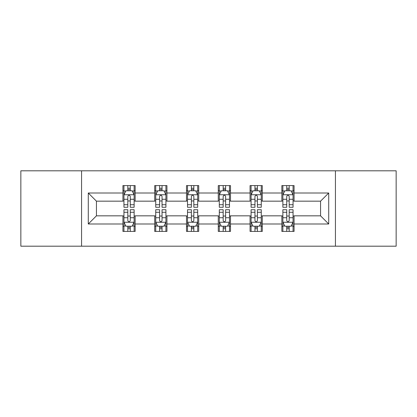 <?xml version="1.0" encoding="UTF-8"?>
<svg xmlns="http://www.w3.org/2000/svg" width="417" height="417" viewBox="0 0 417 417"><rect width="100%" height="100%" fill="white"/><g stroke="black" fill="none" stroke-linecap="round" stroke-linejoin="round"><path stroke-width="0.63" d="M335.435 246.192L396.15 246.192L396.15 170.808L335.435 170.808L335.435 246.192L81.565 246.192L81.565 170.808L20.85 170.808L20.85 246.192L81.565 246.192M335.435 170.808L81.565 170.808M294.074 193.014L294.074 185.581L281.85 185.581L281.85 193.014L262.288 193.014L262.288 185.581L250.064 185.581L250.064 193.014L230.502 193.014L230.502 185.581L218.279 185.581L218.279 193.014L198.721 193.014L198.721 185.581L186.498 185.581L186.498 193.014L166.936 193.014L166.936 185.581L154.712 185.581L154.712 193.014L135.15 193.014L135.15 185.581L122.926 185.581L122.926 193.014L88.289 193.014L88.289 223.986L96.442 215.834L122.926 215.834L122.926 231.419L135.15 231.419L135.15 215.834L154.712 215.834L154.712 231.419L166.936 231.419L166.936 215.834L186.498 215.834L186.498 231.419L198.721 231.419L198.721 215.834L218.279 215.834L218.279 231.419L230.502 231.419L230.502 215.834L250.064 215.834L250.064 231.419L262.288 231.419L262.288 215.834L281.85 215.834L281.85 231.419L294.074 231.419L294.074 215.834L320.558 215.834L320.558 201.166L294.074 201.166L294.074 193.014L328.711 193.014L328.711 223.986L294.074 223.986M281.85 223.986L262.288 223.986M250.064 223.986L230.502 223.986M218.279 223.986L198.721 223.986M186.498 223.986L166.936 223.986M154.712 223.986L135.15 223.986M122.926 223.986L88.289 223.986M281.85 193.014L281.85 201.166L262.288 201.166L262.288 193.014M250.064 193.014L250.064 201.166L230.502 201.166L230.502 193.014M218.279 193.014L218.279 201.166L198.721 201.166L198.721 193.014M186.498 193.014L186.498 201.166L166.936 201.166L166.936 193.014M154.712 193.014L154.712 201.166L135.15 201.166L135.15 193.014M122.926 193.014L122.926 201.166L96.442 201.166L88.289 193.014M96.442 201.166L96.442 215.834M328.711 223.986L320.558 215.834M320.558 201.166L328.711 193.014M122.926 190.673L123.948 190.673M127.816 190.673L130.26 190.673M134.133 190.673L135.15 190.673M122.926 200.963L123.948 200.963M127.816 200.963L130.26 200.963M134.133 200.963L135.15 200.963M122.926 216.037L123.948 216.037M127.816 216.037L130.26 216.037M134.133 216.037L135.15 216.037M122.926 226.327L123.948 226.327M127.816 226.327L130.26 226.327M134.133 226.327L135.15 226.327M154.712 216.037L155.729 216.037M159.602 216.037L162.046 216.037M165.919 216.037L166.936 216.037M154.712 226.327L155.729 226.327M159.602 226.327L162.046 226.327M165.919 226.327L166.936 226.327M154.712 190.673L155.729 190.673M159.602 190.673L162.046 190.673M165.919 190.673L166.936 190.673M154.712 200.963L155.729 200.963M159.602 200.963L162.046 200.963M165.919 200.963L166.936 200.963M186.498 216.037L187.514 216.037M191.387 216.037L193.832 216.037M197.7 216.037L198.721 216.037M186.498 226.327L187.514 226.327M191.387 226.327L193.832 226.327M197.7 226.327L198.721 226.327M186.498 190.673L187.514 190.673M191.387 190.673L193.832 190.673M197.7 190.673L198.721 190.673M186.498 200.963L187.514 200.963M191.387 200.963L193.832 200.963M197.7 200.963L198.721 200.963M218.279 216.037L219.3 216.037M223.168 216.037L225.613 216.037M229.486 216.037L230.502 216.037M218.279 226.327L219.3 226.327M223.168 226.327L225.613 226.327M229.486 226.327L230.502 226.327M218.279 190.673L219.3 190.673M223.168 190.673L225.613 190.673M229.486 190.673L230.502 190.673M218.279 200.963L219.3 200.963M223.168 200.963L225.613 200.963M229.486 200.963L230.502 200.963M250.064 216.037L251.081 216.037M254.954 216.037L257.398 216.037M261.271 216.037L262.288 216.037M250.064 226.327L251.081 226.327M254.954 226.327L257.398 226.327M261.271 226.327L262.288 226.327M250.064 190.673L251.081 190.673M254.954 190.673L257.398 190.673M261.271 190.673L262.288 190.673M250.064 200.963L251.081 200.963M254.954 200.963L257.398 200.963M261.271 200.963L262.288 200.963M281.85 216.037L282.867 216.037M286.74 216.037L289.184 216.037M293.052 216.037L294.074 216.037M281.85 226.327L282.867 226.327M286.74 226.327L289.184 226.327M293.052 226.327L294.074 226.327M281.85 190.673L282.867 190.673M286.74 190.673L289.184 190.673M293.052 190.673L294.074 190.673M281.85 200.963L282.867 200.963M286.74 200.963L289.184 200.963M293.052 200.963L294.074 200.963M130.26 188.229L127.816 188.229M134.133 204.721L130.26 204.721L130.26 207.275L134.133 207.275L134.133 194.848L132.095 190.772L125.981 190.772L123.948 194.848L123.948 207.275L127.816 207.275L127.816 204.721L123.948 204.721M123.948 194.848L123.948 185.581M134.133 194.848L134.133 185.581M127.816 190.772L127.816 185.581M130.26 185.581L130.26 190.772M130.26 204.721L130.26 196.376C129.447 194.807 128.634 194.807 127.816 196.376L127.816 204.721M127.816 228.771L130.26 228.771M123.948 212.279L127.816 212.279L127.816 209.725L123.948 209.725L123.948 222.152L125.981 226.228L132.095 226.228L134.133 222.152L134.133 209.725L130.26 209.725L130.26 212.279L134.133 212.279M134.133 222.152L134.133 231.419M123.948 222.152L123.948 231.419M130.26 226.228L130.26 231.419M127.816 231.419L127.816 226.228M127.816 212.279L127.816 220.624C128.629 222.193 129.447 222.193 130.26 220.624L130.26 212.279M162.046 188.229L159.602 188.229M165.919 204.721L162.046 204.721L162.046 207.275L165.919 207.275L165.919 194.848L163.881 190.772L157.767 190.772L155.729 194.848L155.729 207.275L159.602 207.275L159.602 204.721L155.729 204.721M155.729 194.848L155.729 185.581M165.919 194.848L165.919 185.581M159.602 190.772L159.602 185.581M162.046 185.581L162.046 190.772M162.046 204.721L162.046 196.376C161.233 194.807 160.415 194.807 159.602 196.376L159.602 204.721M193.832 188.229L191.387 188.229M197.7 204.721L193.832 204.721L193.832 207.275L197.7 207.275L197.7 194.848L195.662 190.772L189.553 190.772L187.514 194.848L187.514 207.275L191.387 207.275L191.387 204.721L187.514 204.721M187.514 194.848L187.514 185.581M197.7 194.848L197.7 185.581M191.387 190.772L191.387 185.581M193.832 185.581L193.832 190.772M193.832 204.721L193.832 196.376C193.019 194.807 192.201 194.807 191.387 196.376L191.387 204.721M159.602 228.771L162.046 228.771M155.729 212.279L159.602 212.279L159.602 209.725L155.729 209.725L155.729 222.152L157.767 226.228L163.881 226.228L165.919 222.152L165.919 209.725L162.046 209.725L162.046 212.279L165.919 212.279M165.919 222.152L165.919 231.419M155.729 222.152L155.729 231.419M162.046 226.228L162.046 231.419M159.602 231.419L159.602 226.228M159.602 212.279L159.602 220.624C160.415 222.193 161.228 222.193 162.046 220.624L162.046 212.279M191.387 228.771L193.832 228.771M187.514 212.279L191.387 212.279L191.387 209.725L187.514 209.725L187.514 222.152L189.553 226.228L195.662 226.228L197.7 222.152L197.7 209.725L193.832 209.725L193.832 212.279L197.7 212.279M197.7 222.152L197.7 231.419M187.514 222.152L187.514 231.419M193.832 226.228L193.832 231.419M191.387 231.419L191.387 226.228M191.387 212.279L191.387 220.624C192.201 222.193 193.014 222.193 193.832 220.624L193.832 212.279M225.613 188.229L223.168 188.229M229.486 204.721L225.613 204.721L225.613 207.275L229.486 207.275L229.486 194.848L227.447 190.772L221.338 190.772L219.3 194.848L219.3 207.275L223.168 207.275L223.168 204.721L219.3 204.721M219.3 194.848L219.3 185.581M229.486 194.848L229.486 185.581M223.168 190.772L223.168 185.581M225.613 185.581L225.613 190.772M225.613 204.721L225.613 196.376C224.799 194.807 223.986 194.807 223.168 196.376L223.168 204.721M257.398 188.229L254.954 188.229M261.271 204.721L257.398 204.721L257.398 207.275L261.271 207.275L261.271 194.848L259.233 190.772L253.119 190.772L251.081 194.848L251.081 207.275L254.954 207.275L254.954 204.721L251.081 204.721M251.081 194.848L251.081 185.581M261.271 194.848L261.271 185.581M254.954 190.772L254.954 185.581M257.398 185.581L257.398 190.772M257.398 204.721L257.398 196.376C256.585 194.807 255.772 194.807 254.954 196.376L254.954 204.721M289.184 188.229L286.74 188.229M293.052 204.721L289.184 204.721L289.184 207.275L293.052 207.275L293.052 194.848L291.019 190.772L284.905 190.772L282.867 194.848L282.867 207.275L286.74 207.275L286.74 204.721L282.867 204.721M282.867 194.848L282.867 185.581M293.052 194.848L293.052 185.581M286.74 190.772L286.74 185.581M289.184 185.581L289.184 190.772M289.184 204.721L289.184 196.376C288.371 194.807 287.553 194.807 286.74 196.376L286.74 204.721M223.168 228.771L225.613 228.771M219.3 212.279L223.168 212.279L223.168 209.725L219.3 209.725L219.3 222.152L221.338 226.228L227.447 226.228L229.486 222.152L229.486 209.725L225.613 209.725L225.613 212.279L229.486 212.279M229.486 222.152L229.486 231.419M219.3 222.152L219.3 231.419M225.613 226.228L225.613 231.419M223.168 231.419L223.168 226.228M223.168 212.279L223.168 220.624C223.981 222.193 224.799 222.193 225.613 220.624L225.613 212.279M254.954 228.771L257.398 228.771M251.081 212.279L254.954 212.279L254.954 209.725L251.081 209.725L251.081 222.152L253.119 226.228L259.233 226.228L261.271 222.152L261.271 209.725L257.398 209.725L257.398 212.279L261.271 212.279M261.271 222.152L261.271 231.419M251.081 222.152L251.081 231.419M257.398 226.228L257.398 231.419M254.954 231.419L254.954 226.228M254.954 212.279L254.954 220.624C255.767 222.193 256.585 222.193 257.398 220.624L257.398 212.279M286.74 228.771L289.184 228.771M282.867 212.279L286.74 212.279L286.74 209.725L282.867 209.725L282.867 222.152L284.905 226.228L291.019 226.228L293.052 222.152L293.052 209.725L289.184 209.725L289.184 212.279L293.052 212.279M293.052 222.152L293.052 231.419M282.867 222.152L282.867 231.419M289.184 226.228L289.184 231.419M286.74 231.419L286.74 226.228M286.74 212.279L286.74 220.624C287.553 222.193 288.366 222.193 289.184 220.624L289.184 212.279M134.081 194.749L123.995 194.749M123.948 191.017L125.861 191.017M132.215 191.017L134.133 191.017M127.816 199.263L123.948 199.263M134.133 199.263L130.26 199.263M130.26 189.526L127.816 189.526M123.995 222.251L134.081 222.251M134.133 225.983L132.215 225.983M125.861 225.983L123.948 225.983M130.26 217.737L134.133 217.737M123.948 217.737L127.816 217.737M127.816 227.473L130.26 227.473M165.867 194.749L155.781 194.749M155.729 191.017L157.647 191.017M164.001 191.017L165.919 191.017M159.602 199.263L155.729 199.263M165.919 199.263L162.046 199.263M162.046 189.526L159.602 189.526M197.653 194.749L187.567 194.749M187.514 191.017L189.427 191.017M195.787 191.017L197.7 191.017M191.387 199.263L187.514 199.263M197.7 199.263L193.832 199.263M193.832 189.526L191.387 189.526M155.781 222.251L165.867 222.251M165.919 225.983L164.001 225.983M157.647 225.983L155.729 225.983M162.046 217.737L165.919 217.737M155.729 217.737L159.602 217.737M159.602 227.473L162.046 227.473M187.567 222.251L197.653 222.251M197.7 225.983L195.787 225.983M189.427 225.983L187.514 225.983M193.832 217.737L197.7 217.737M187.514 217.737L191.387 217.737M191.387 227.473L193.832 227.473M229.433 194.749L219.347 194.749M219.3 191.017L221.213 191.017M227.573 191.017L229.486 191.017M223.168 199.263L219.3 199.263M229.486 199.263L225.613 199.263M225.613 189.526L223.168 189.526M261.219 194.749L251.133 194.749M251.081 191.017L252.999 191.017M259.353 191.017L261.271 191.017M254.954 199.263L251.081 199.263M261.271 199.263L257.398 199.263M257.398 189.526L254.954 189.526M293.005 194.749L282.919 194.749M282.867 191.017L284.785 191.017M291.139 191.017L293.052 191.017M286.74 199.263L282.867 199.263M293.052 199.263L289.184 199.263M289.184 189.526L286.74 189.526M219.347 222.251L229.433 222.251M229.486 225.983L227.573 225.983M221.213 225.983L219.3 225.983M225.613 217.737L229.486 217.737M219.3 217.737L223.168 217.737M223.168 227.473L225.613 227.473M251.133 222.251L261.219 222.251M261.271 225.983L259.353 225.983M252.999 225.983L251.081 225.983M257.398 217.737L261.271 217.737M251.081 217.737L254.954 217.737M254.954 227.473L257.398 227.473M282.919 222.251L293.005 222.251M293.052 225.983L291.139 225.983M284.785 225.983L282.867 225.983M289.184 217.737L293.052 217.737M282.867 217.737L286.74 217.737M286.74 227.473L289.184 227.473"/></g></svg>
